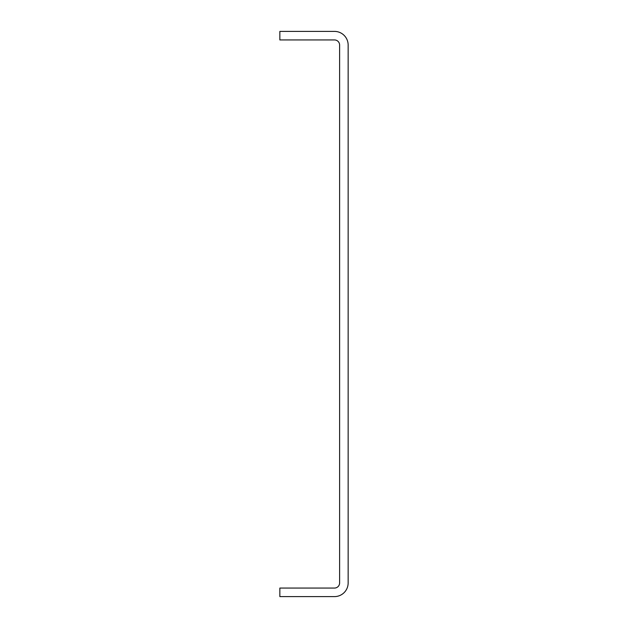 <?xml version="1.0" encoding="UTF-8"?>
<svg xmlns="http://www.w3.org/2000/svg" width="628" height="628" viewBox="0 0 628 628"><rect width="100%" height="100%" fill="white"/><g stroke="black" fill="none" stroke-linecap="round" stroke-linejoin="round"><path stroke-width="0.94" d="M348.148 45.059L348.148 582.941A13.659 13.659 0 0 1 334.489 596.6L279.853 596.6L279.853 588.059L334.489 588.059A5.126 5.126 0 0 0 339.615 582.941L339.615 45.059A5.126 5.126 0 0 0 334.489 39.941L279.853 39.941L279.853 31.4L334.489 31.4A13.659 13.659 0 0 1 348.148 45.059"/></g></svg>
